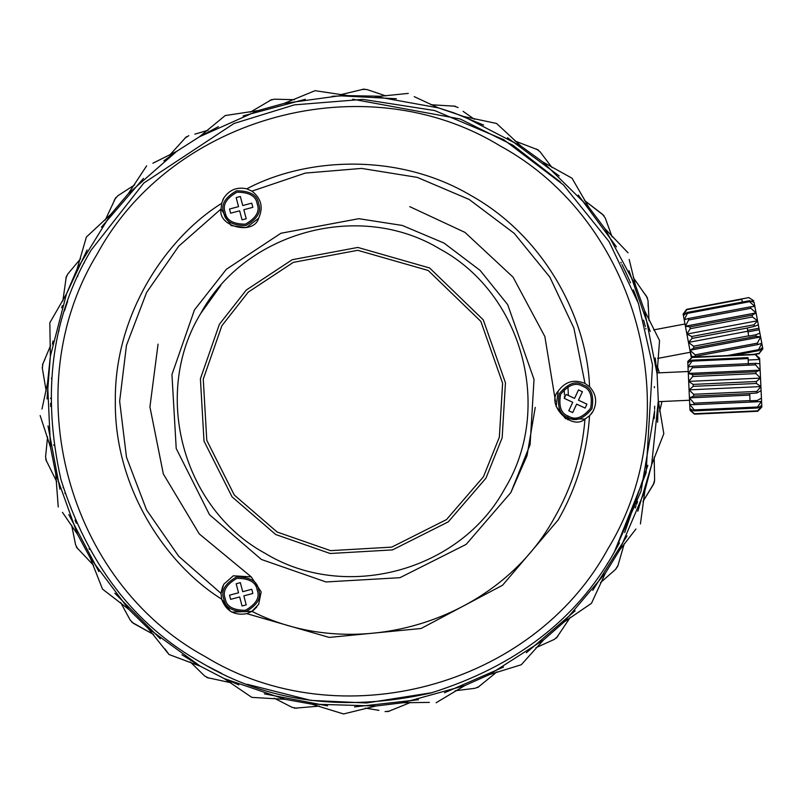 <?xml version="1.0" encoding="UTF-8"?>
<svg xmlns="http://www.w3.org/2000/svg" width="803" height="803" viewBox="0 0 803 803"><rect width="100%" height="100%" fill="white"/><g stroke="black" fill="none" stroke-linecap="round" stroke-linejoin="round"><path stroke-width="1.2" d="M555.465 401.249L544.876 336.577L513.057 277.145L464.957 232.378L409.761 206.652M158.061 344.146L149.93 406.91L163.33 473.941L199.264 533.905L251.259 576.885M319.474 706.118L294.46 708.206M231.083 682.791L206.752 677.501M120.621 602.461L130.216 620.097L133.469 623.359L153.503 634.44L131.812 622.225M93.61 565.382L76.385 547.124M56.742 481.73L45.711 459.416M46.172 390.931L42.208 367.433M42.459 364.883L50.669 345.29M45.018 359.082L42.86 363.779L42.348 368.366M62.825 301.055L66.358 276.202M105.233 220.072L115.803 197.528M117.8 195.781L134.673 184.891L117.8 195.781L114.789 199.274L112.37 205.036M169.624 155.19L186.366 136.761M194.868 134.151L208.128 130.247M250.285 112.179L271.916 99.442M340.04 94.844L364.251 89.043M430.92 104.731L455.321 106.217M463.1 111.346L474.422 119.286M514.833 140.977L538.281 149.95M612.097 236.865L605.241 217.994L602.501 214.291L584.353 200.338L603.976 215.656M633.276 277.557L647.519 297.983M648.172 306.846L648.031 300.583L646.515 296.237L642.731 291.248M654.214 482.854L642.932 501.594L653.411 484.47L654.606 480.013L654.214 482.854M624.322 543.521L617.768 566.215L615.52 569.417L600.463 582.697M570.321 617.276L556.359 638.134M496.977 671.84L477.675 687.559M410.805 702.354L387.729 711.689M378.946 710.354L365.295 708.116M389.656 711.097L385.069 711.619M296.678 708.236L292.151 707.383L274.285 698.208M479.341 686.435L475.115 688.271L455.191 690.761M557.774 636.418L554.271 639.429L535.972 647.68M208.68 678.103L204.604 675.945L190.241 661.913M617.979 565.513L615.52 569.417M77.74 548.881L75.592 544.805L71.618 525.122M46.433 461.293L45.58 456.766L47.588 436.782M661.983 401.5L659.614 411.578M654.194 457.128L654.606 480.013M648.031 300.583L649.025 320.638M657.266 365.766L659.343 372.833M65.826 278.36L67.673 274.134L80.581 258.757M685.029 324.221L691.343 357.726L691.132 356.602L695.468 356.321L695.187 354.856L689.928 350.238L691.815 357.255M685.401 326.209L686.886 334.058L690.259 328.688L689.918 326.881L685.401 326.209L688.623 320.006L688.352 318.53L684.196 319.795L685.401 326.209L756.075 312.889L752.11 315.167L752.451 316.974L757.56 320.748L686.886 334.058L691.734 336.497L692.096 338.414L688.452 342.409L689.928 350.238L693.902 348.01L693.561 346.213L688.452 342.409L747.824 331.217L748.737 336.096L755.804 334.761L756.095 336.296L693.902 348.01M653.642 329.903L684.989 323.99L684.196 319.795L687.378 313.411L687.197 312.447L683.403 315.589L684.196 319.795M683.122 314.103L683.403 315.589L686.685 309.697L683.122 314.103L686.615 309.326L748.808 297.602L753.726 300.734L751.046 301.245M536.294 148.946L540.007 151.687L552.123 167.697M690.259 328.688L752.451 316.974M184.891 138.136L188.795 135.677M754.057 302.199L757.56 320.748L753.927 324.783L691.734 336.497M689.918 326.881L752.11 315.167M753.927 324.783L754.238 326.419L747.222 328.025L692.096 338.414M758.333 324.854L757.56 320.748L758.333 324.854L754.238 326.419M756.075 312.889L754.077 302.299L754.87 306.475L750.544 306.806L750.815 308.282L756.075 312.889M269.898 100.375L274.355 99.181L294.43 99.692M458.122 107.552L453.775 106.026M414.197 96.641L438.358 107.863L453.825 112.832L483.637 125.087M747.222 328.025L747.824 331.217M741.761 299.047L742.323 302.058M754.077 302.299L749.39 300.724L749.57 301.687L754.87 306.475M688.623 320.006L750.815 308.282M362.263 89.344L366.871 89.514L385.902 95.918M748.687 335.825L693.561 346.213M759.086 328.879L758.313 324.773L758.965 328.236L747.663 330.364M758.965 328.236L759.247 329.742L747.944 331.87M759.247 329.742L760.602 336.919L759.899 333.195L755.804 334.761M762.8 348.914L762.579 347.428L759.297 353.3L762.85 348.843L761.806 343.293L762.569 347.328M688.352 318.53L750.544 306.806M418.443 699.734L354.484 706.891M327.544 705.857L264.307 693.842M238.872 684.919L224.8 678.866M429.384 702.394L402.745 702.766L375.975 705.998L343.554 713.957L311.644 704.131L285.115 699.333L251.791 697.375L224.198 678.585L200.238 666.179L168.981 654.485L148.153 628.398L128.932 609.487L102.503 589.101L90.287 558.025L77.489 534.296L62.433 512.324M199.666 665.848L181.99 654.806M160.309 638.776L114.839 593.236M98.839 571.535L68.817 514.603M59.924 489.147L48.009 425.901M47.026 398.961L50.358 356.171L49.826 322.786L66.498 293.868L87.055 250.004M52.406 344.075L53.018 340.984M61.67 307.73L62.353 305.642M101.419 227.189L143.436 178.437M163.882 160.871L176.168 151.717M152.881 163.22L176.71 151.325L199.435 136.781M200.007 136.46L218.406 126.663M243.128 115.903L305.311 99.291M332.101 96.3L348.07 95.637L315.057 90.679L348.07 95.637L380.361 96.24L408.275 93.399M340.733 95.838L396.411 98.749M507.456 137.704L559.209 175.957M578.26 195.039L616.443 246.852M629.02 270.701L650.229 331.458M655.228 357.957L657.075 373.827L658.309 400.767L663.81 433.7L651.624 464.786L637.833 511.22M658.309 400.777L657.577 422.278M627.033 535.922L592.755 590.386M575.149 610.812L526.336 652.759M503.501 667.082L444.491 692.768M756.095 336.296L760.602 336.919L757.38 343.142L757.661 344.597L761.806 343.293L759.899 333.195M760.602 336.919L689.928 350.238M761.806 343.293L758.614 349.666L758.795 350.62L762.579 347.428M687.378 313.411L749.57 301.687M757.38 343.142L695.187 354.856M687.197 312.447L749.39 300.724M757.661 344.597L695.468 356.321M686.685 309.697L741.811 299.318M758.614 349.666L727.297 355.568M758.795 350.62L734.213 355.247M686.615 309.356L741.741 298.967M63.286 487.833L63.106 487.22M64.882 493.002L65.063 493.544M51.452 378.685L51.502 378.052M56.2 343.433L56.3 342.891M75.261 520.766L74.97 520.093M89.434 549.393L89.043 548.69M50.619 398.599L50.629 398.077M65.163 308.613L64.772 309.848M64.652 310.229L64.451 310.881M58.749 331.599L59 330.545M64.611 310.37L67.643 301.255M77.901 275.79L77.6 276.453M84.486 262.27L84.004 263.193M75.311 520.876L76.345 523.235M560.504 182.08L512.946 145.233L460.27 119.015L352.658 99.201M635.675 506.783L635.956 506.031M637.02 503.11L637.261 502.417M636.578 504.324L636.93 503.361M637.331 502.226L637.592 501.494M636.046 505.77L635.765 506.542M635.585 507.024L635.223 507.988M654.445 413.766L654.485 412.832M654.565 410.574L654.535 411.638M654.606 409.249L654.666 406.177M654.304 416.948L654.375 415.452M654.375 415.482L654.455 413.655M654.515 412.14L654.535 411.497M654.294 417.058L654.214 418.564M654.224 418.323L654.274 417.49M654.325 416.526L654.425 414.438M654.455 413.706L654.515 412.08M654.616 408.868L654.666 406.559M654.335 416.315L654.274 417.369M654.264 417.61L654.294 417.098M645.953 329.039L645.803 328.437M645.321 326.51L643.594 320.076M645.783 328.357L645.933 328.959M616.473 548.329L616.021 549.142M607.67 563.124L607.148 563.947M635.886 296.277L635.695 295.765M634.751 293.266L634.43 292.433M634.35 292.242L633.457 289.953M633.958 291.238L637.572 300.944M638.074 302.4L638.265 302.932M634.561 292.774L635.725 295.845M638.054 302.329L638.546 303.755M636.869 298.987L636.638 298.345M629.853 281.251L630.084 281.783M630.516 282.807L630.214 282.094M620.86 262.32L621.231 263.023M622.034 264.599L627.745 276.513M627.675 276.352L629.411 280.237M759.297 353.3L753.636 354.364M759.357 353.621L755.232 354.394M53.851 445.344L53.771 444.802M50.659 406.489L50.619 403.277M613.422 553.689L619.474 542.828M635.183 294.42L635.996 296.578M627.113 275.108L622.656 265.843M654.405 387.759L654.355 386.614M635.936 529.026L619.615 550.085L605.462 573.031L591.46 603.334L563.887 622.154L543.601 639.911L521.288 664.743L489.388 674.6L464.766 685.591L436.129 702.745M165.057 648.995L168.981 654.485M41.997 409.038L47.558 382.981L50.358 356.171L66.498 293.868L77.078 269.065L86.403 237.005L110.864 214.291L128.279 193.714L146.638 165.83M629.181 259.439L635.474 285.326L644.588 310.701L659.554 340.542L657.075 373.837L644.588 310.701M658.309 400.767L651.624 464.786L644.869 490.884L640.423 523.968M688.03 367.272L689.998 410.303L694.485 414.087L689.928 408.737L694.344 410.895L694.294 409.901L689.727 404.421L694.053 404.662L693.983 403.156L689.426 397.866L693.672 396.14L693.581 394.303L689.064 389.867L693.22 386.353L693.13 384.406L688.673 381.385L689.064 389.867L760.903 386.584L759.859 363.759L755.523 363.357L755.593 364.843L760.15 370.163L755.904 371.769L755.984 373.596L760.511 378.103L756.346 381.515L756.436 383.463L760.903 386.584L756.807 391.412L756.878 392.978L749.701 393.58L750.032 400.817L757.219 400.496L757.279 401.771L761.585 401.42L761.435 398.147L757.219 400.496M689.355 396.361L689.426 397.866L749.771 395.106M375.021 96.42L438.358 107.863L463.873 116.555L496.545 123.461L521.027 146.156L542.848 161.985L572.027 178.216L588.74 207.114L604.93 228.674L628.026 252.784M689.084 390.368L688.301 373.355M687.759 361.45L688.673 381.385L692.768 376.487L692.688 374.66L688.312 373.445L692.367 367.734L692.296 366.248L688.01 367.001L692.066 361.139L692.025 360.176L687.82 362.836L691.905 357.506L687.759 361.45M761.776 405.656L761.836 407.021L757.711 411.287L694.495 414.177L689.998 410.303M285.115 699.333L224.198 678.585L200.258 666.189L148.153 628.398M128.279 193.714L176.71 151.325L199.425 136.791L225.191 115.562L258.195 110.563L284.182 103.376L315.057 90.679M692.025 360.176L748.055 357.616L748.366 364.241M756.878 392.978L761.083 390.639L761.435 398.147M759.608 359.483L759.598 358.168L755.111 354.294L759.608 359.483L748.165 360.005M759.668 359.533L759.859 363.759M58.248 507.014L55.728 473.72L50.499 447.281L40.15 415.532M761.836 407.021L761.565 401.139L757.52 407.011L757.56 408.004L761.766 405.455L757.691 410.845L761.836 407.021M761.083 390.639L760.903 386.584M366.459 702.986L432.245 692.628L366.459 702.986L310.821 700.387L247.133 684.266M644.869 490.884L619.615 550.085M605.462 573.031L563.887 622.154M543.601 639.911L489.388 674.6M464.766 685.591L402.745 702.766M375.975 705.998L311.644 704.131M128.932 609.487L90.287 558.025M77.489 534.296L55.728 473.72M50.499 447.281L47.558 382.981M77.078 269.065L110.864 214.291M199.425 136.791L258.195 110.563M284.182 103.376L338.705 95.918M463.873 116.555L521.027 146.156M542.848 161.985L588.74 207.114M604.93 228.674L635.474 285.326M207.525 666.149L221.919 673.536M624.694 532.519L647.84 465.298M755.111 354.294L691.885 357.184M614.245 552.273L646.064 472.987L652.538 365.114L638.445 303.474L609.015 241.512L563.425 184.891L503.682 139.662L434.644 110.543L362.815 99.371L294.45 104.862L234.004 123.481L143.827 183.024L91.08 250.225C51.633 316.462 41.575 392.868 60.908 479.421C87.447 564.047 134.362 625.186 201.633 662.826C267.881 702.274 344.276 712.331 430.84 693.009C515.456 666.46 576.594 619.555 614.245 552.273L641.015 491.165L654.535 411.407M755.121 354.615L691.905 357.506M608.012 548.68C690.299 414.248 638.566 221.166 500.088 145.895C365.666 63.608 172.585 115.351 97.304 253.818C15.026 388.25 66.759 581.322 205.227 656.603C339.659 738.88 532.74 687.147 608.012 548.68M694.485 414.087L757.711 411.196M589.543 415.783L593.036 411.317C597.442 402.323 596.278 394.122 589.543 386.715C587.374 321.672 547.174 238.25 471.321 195.721C396.562 151.295 304.217 158.191 246.802 188.835C237.026 186.708 229.337 189.799 223.746 198.11L221.638 203.37C166.382 237.768 114.247 314.294 115.331 401.249C114.247 488.204 166.382 564.73 221.638 599.128C225.994 610.953 234.386 615.801 246.802 613.663L329.23 637.411L421.073 628.498L502.578 585.226L558.185 519.912C576.684 487.622 587.134 452.912 589.543 415.783L584.985 419.066L565.533 418.684L556.148 406.459L558.165 391.181C545.498 404.08 571.616 431.221 584.985 419.066C582.185 454.247 572.007 487.14 554.451 517.754C497.78 621.321 357.184 664.824 251.921 611.354L258.626 604.388L261.186 591.911L251.259 576.885L233.282 575.801L223.746 584.253L221.066 593.537L221.638 599.128L230.541 611.414M748.105 358.58L692.066 361.139M694.475 413.726L757.691 410.845M246.802 613.663L251.921 611.354L231.716 612.087M221.638 203.37L221.066 208.951L178.718 246.21L146.558 292.553L126.483 345.26L119.647 401.249L126.483 457.238L146.558 509.945L178.718 556.288L221.076 593.447M589.543 386.715L584.985 383.432L573.904 328.126L549.844 277.105L514.241 233.362L469.163 199.455L417.259 177.373L361.571 168.409L305.361 173.087L251.921 191.144L246.802 188.835M220.875 285.386L200.69 313.511C151.717 393.5 182.512 508.429 264.92 553.217C344.919 602.19 459.838 571.405 504.625 488.987C553.608 408.998 522.813 294.069 440.395 249.281C360.406 200.298 245.477 231.093 200.69 313.511M584.985 383.432C574.015 378.966 565.071 381.555 558.165 391.181M258.626 218.245L246.401 227.63L231.123 225.613L221.066 208.951C217.232 226.617 253.788 235.66 258.626 218.245C263.514 207.445 261.276 198.411 251.921 191.144L251.911 191.134M755.523 363.357L692.296 366.248M694.344 410.895L757.56 408.004M222.682 200.238L223.465 198.622M592.734 411.829L591.731 413.314M591.62 413.445L590.958 414.268M755.593 364.843L692.367 367.734M694.294 409.901L757.52 407.011M510.859 492.58L530.1 444.631L534.015 379.397L507.697 304.648L480.124 270.4L443.999 243.058L402.243 225.442L358.8 218.687L280.909 233.261L226.366 269.276L194.467 309.918L171.952 374.559L176.218 448.526L209.513 514.713L261.326 559.44L325.968 581.954L399.934 577.688L466.131 544.404L510.859 492.58L527.049 455.632L535.23 407.392M225.201 212.404C226.285 220.203 233.031 224.127 245.417 224.167C256.167 218.014 260.092 211.269 257.181 203.952C256.097 196.153 249.352 192.228 236.965 192.188C226.215 198.341 222.29 205.086 225.201 212.404C222.29 205.086 226.215 198.341 236.965 192.188C249.352 192.228 256.097 196.153 257.181 203.952C260.092 211.269 256.167 218.014 245.417 224.167C233.031 224.127 226.285 220.203 225.201 212.404M223.746 198.11L224.057 197.598M225.201 598.546C226.285 606.345 233.031 610.27 245.417 610.31C256.167 604.157 260.092 597.412 257.181 590.095C260.092 597.412 256.167 604.157 245.417 610.31C233.031 610.27 226.285 606.345 225.201 598.546C222.29 591.229 226.215 584.484 236.965 578.331C249.352 578.371 256.097 582.295 257.181 590.095M256.779 607.068L253.005 610.631M221.156 592.253L222.843 586.029M582.587 386.253C575.902 382.098 568.574 384.767 560.614 394.263C558.456 406.459 561.126 413.786 568.614 416.235C561.126 413.786 558.456 406.459 560.614 394.263C568.574 384.767 575.902 382.098 582.587 386.253C590.075 388.712 592.744 396.04 590.596 408.235C582.627 417.731 575.299 420.401 568.614 416.235M593.327 410.795L593.036 411.317M760.15 370.163L688.312 373.445M258.576 203.581C261.728 211.54 257.472 218.868 245.778 225.563C232.318 225.513 224.991 221.247 223.806 212.765C220.644 204.815 224.91 197.488 236.594 190.793C250.064 190.843 257.392 195.099 258.576 203.581C257.392 195.099 250.064 190.843 236.594 190.793C224.91 197.488 220.644 204.815 223.806 212.765C224.991 221.247 232.318 225.513 245.778 225.563C257.472 218.868 261.728 211.54 258.576 203.581M258.576 589.723C261.728 597.683 257.472 605.01 245.778 611.705C232.318 611.655 224.991 607.389 223.806 598.918C224.991 607.389 232.318 611.655 245.778 611.705C257.472 605.01 261.728 597.683 258.576 589.723C257.392 581.252 250.064 576.986 236.594 576.935C224.91 583.63 220.644 590.958 223.806 598.918M568.002 417.54C559.872 414.88 556.971 406.91 559.31 393.651C567.962 383.332 575.922 380.431 583.199 384.958C575.922 380.431 567.962 383.332 559.31 393.651C556.971 406.91 559.872 414.88 568.002 417.54C575.279 422.057 583.239 419.166 591.901 408.847C594.23 395.578 591.329 387.618 583.199 384.958M755.904 371.769L692.688 374.66M694.053 404.662L757.279 401.771M755.984 373.596L692.768 376.487M693.983 403.156L750.022 400.597M219.38 324.302L200.409 378.765L204.002 441.078L232.047 496.846L275.71 534.527L330.174 553.498L392.496 549.904L448.255 521.86L485.945 478.197L502.156 437.806L505.458 382.84L483.276 319.855L429.615 267.971L357.837 247.434L292.202 259.72L246.26 290.054L219.38 324.302L200.409 378.765L204.002 441.078L232.047 496.846L275.71 534.527L330.174 553.498L392.496 549.904L448.255 521.86L485.945 478.197M760.511 378.103L688.673 381.385M483.456 476.761L446.468 519.601L391.744 547.124L330.595 550.647L277.145 532.038L234.305 495.06L206.783 440.335L203.259 379.177L221.869 325.737L248.247 292.131L293.336 262.36L357.736 250.305L428.17 270.46L480.836 321.381L502.598 383.182L499.366 437.123L483.456 476.761L499.346 437.183L502.618 383.342M251.761 203.149L242.727 205.538L240.338 196.504L236.162 197.598L238.551 206.642L229.517 209.031L230.612 213.196L239.655 210.818L242.044 219.851L246.22 218.747L243.831 209.713L252.865 207.325L251.761 203.149M251.761 589.292L242.727 591.681L240.338 582.647L236.162 583.751L238.551 592.785L229.517 595.174L230.612 599.349L239.655 596.96L242.044 605.994L246.22 604.89L243.831 595.856L252.865 593.467L251.761 589.292M572.69 412.591L576.644 404.12L585.116 408.065L586.943 404.16L578.471 400.205L582.416 391.734L578.511 389.907L574.557 398.378L566.085 394.434L564.258 398.338L572.73 402.293L568.785 410.765L572.69 412.591M756.346 381.515L693.13 384.406M693.672 396.14L749.701 393.58M756.436 383.463L693.22 386.353M693.581 394.303L756.807 391.412M564.188 389.274L564.429 394.715M564.469 396.2L564.499 397.836M567.912 415.894L567.621 419.738M567.912 386.604L568.153 390.67M568.193 391.523L568.333 395.477M657.667 358.419L690.309 352.266M657.075 372.933L688.221 371.508M689.536 400.245L658.39 401.671"/></g></svg>
